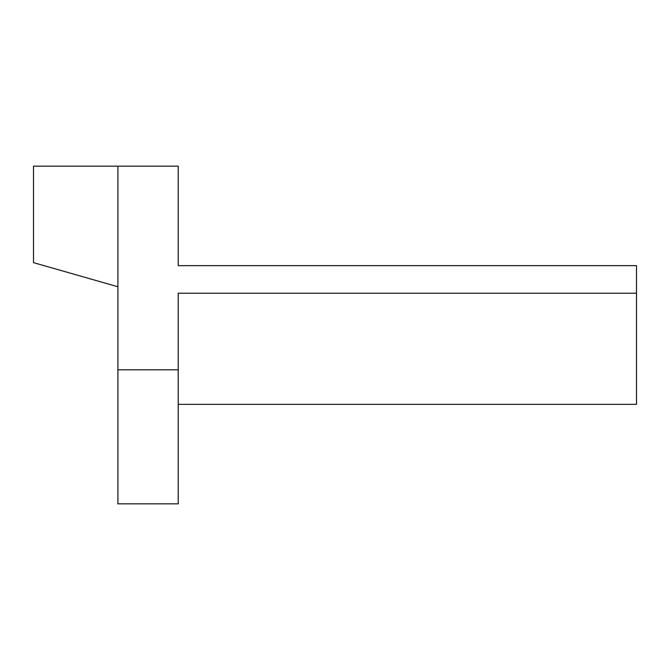 <?xml version="1.0" encoding="UTF-8"?>
<svg xmlns="http://www.w3.org/2000/svg" width="670" height="670" viewBox="0 0 670 670"><rect width="100%" height="100%" fill="white"/><g stroke="black" fill="none" stroke-linecap="round" stroke-linejoin="round"><path stroke-width="1" d="M178.22 293.226L178.22 503.84L117.92 503.84L117.92 166.16L178.22 166.16L178.22 265.655L636.5 265.655L636.5 293.226L178.22 293.226M117.92 369.815L178.22 369.815M117.92 286.76L33.5 262.64L33.5 166.16L117.92 166.16M636.5 293.226L636.5 404.345L178.22 404.345"/></g></svg>
